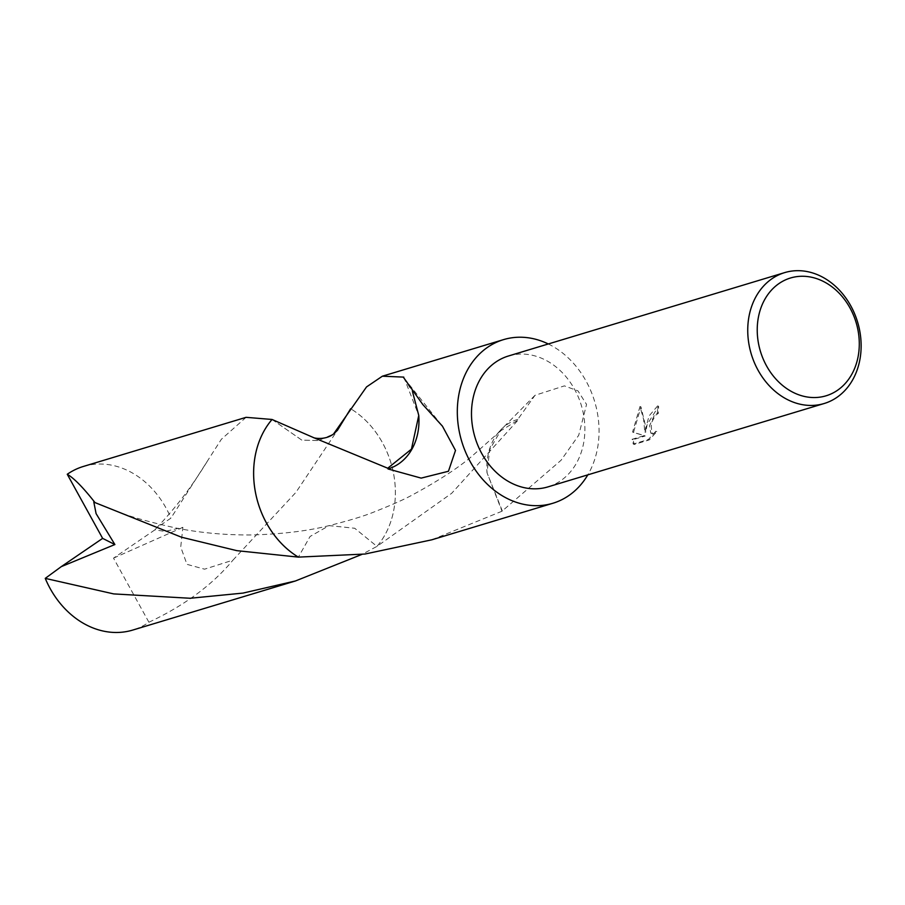 <?xml version="1.0" encoding="UTF-8"?>
<svg xmlns="http://www.w3.org/2000/svg" width="905" height="905" viewBox="0 0 905 905"><rect width="100%" height="100%" fill="white"/><g stroke="black" fill="none" stroke-linecap="round" stroke-linejoin="round"><path stroke-width="0.68" stroke-dasharray="4.53 3.39" d="M647.154 424.536L645.706 432.273L645.344 425.079L640.955 406.865L633.5 432.432L645.208 435.995L632.991 439.683L634.235 444.446L649.304 439.898L656.781 431.628L653.67 433.461L651.691 433.484L651.193 423.314L655.446 415.338L658.32 413.381A68.361 55.522 73.2 0 0 658.58 406.277L647.154 424.536M508.429 356.004A68.361 55.522 -106.8 0 1 565.501 376.163A68.361 55.522 -106.8 0 1 583.499 443.744A68.361 55.522 -106.8 0 1 547.944 486.89M431.764 539.81L502.015 511.223A85.455 69.402 73.2 0 0 502.32 510.929L561.055 460.272L578.702 435.294L586.553 404.399L577.967 390.881L564.381 385.881L534.991 395.315L517.784 419.4A85.455 69.402 -106.8 0 1 518.033 420.124L451.697 493.282L376.955 546.382A85.466 69.402 -106.8 0 0 392.589 515.522L392.589 515.522A85.466 69.402 -106.8 0 0 393.641 510.805A85.466 69.402 -106.8 0 0 363.177 418.11L363.177 418.11A85.466 69.402 -106.8 0 0 350.642 408.732L350.654 408.732A85.455 69.402 -106.8 0 1 363.177 418.11A85.455 69.402 -106.8 0 1 393.641 510.805A85.455 69.402 -106.8 0 1 392.589 515.522A85.455 69.402 -106.8 0 1 376.955 546.382L354.703 528.26L329.081 525.624L310.076 536.473L298.356 557.129L310.064 536.484L329.081 525.613L354.703 528.249L376.955 546.394L361.842 554.426M548.294 343.968A85.455 69.402 -106.8 0 1 597.323 449.321A85.455 69.402 -106.8 0 1 587.809 474.865M655.854 431.255L648.342 439.513L633.274 444.061L632.052 439.298L644.269 435.61L632.584 432.058L639.993 406.481L643.659 419.592L644.779 431.9L649.032 416.017L657.63 405.904A67.23 54.594 -106.8 0 1 657.381 413.008L654.519 414.965L649.564 425.633L650.752 433.099L652.731 433.076L655.854 431.255L656.781 431.628M657.381 413.008L658.32 413.381M633.274 444.061L634.235 444.446M648.342 439.513L649.304 439.898M657.63 405.904L658.58 406.277M644.779 431.9L645.706 432.273M632.052 439.298L632.991 439.683M644.269 435.61L645.208 435.995M632.584 432.058L633.5 432.432M639.993 406.481L640.955 406.865M517.784 419.4A56.97 46.268 73.2 0 0 498.847 431.968A56.97 46.268 73.2 0 0 487.026 472.896L489.729 449.547L500.612 430.837L518.033 420.124M502.32 510.929L487.037 472.84L502.015 511.223M272.043 419.468L301.818 440.113L318.458 440.554L333.515 434.038L318.458 440.565L301.818 440.124L272.043 419.468M403.8 377.114L418.777 415.497M403.494 377.419L412.567 391.876M246.081 417.329L221.352 439.287L170.909 518.135L156.689 527.841L154.891 529.866L164.982 531.405L182.889 527.332L180.728 547.005L186.973 564.347L204.575 569.177L232.936 560.161L295.946 492.331L337.418 430.361M83.384 466.448A85.455 69.402 -106.8 0 1 123.68 468.767A85.455 69.402 -106.8 0 1 170.909 518.135M154.891 529.866L113.521 558.125L148.906 622.244A85.455 69.402 -106.8 0 1 132.775 630.061M148.906 622.244C184.518 605.49 212.528 584.8 232.936 560.161M334.284 433.472L350.654 408.732A85.466 69.402 -106.8 0 1 376.955 546.394M113.521 558.125L182.889 527.332M651.691 433.484L650.752 433.099M534.991 395.315L498.847 431.968M500.612 430.848L470.577 457.387C456.833 468.813 437.601 481.245 412.872 494.662C405.089 499.04 392.057 504.843 373.776 512.083C364.07 516.065 349.172 520.579 329.081 525.624C308.062 530.918 282.677 534.029 252.914 534.934C225.775 535.217 199.835 532.853 175.118 527.819C147.639 521.665 127.605 515.929 115.003 510.601L93.781 501.902M441.685 425.271L404.433 378.573M207.109 461.607C189.914 489.458 175.48 507.784 156.689 527.841M337.158 430.803L337.508 430.237"/><path stroke-width="1.36" d="M859.75 360.36A68.361 55.522 -106.8 0 1 824.195 403.506A68.361 55.522 -106.8 0 1 767.123 383.347A68.361 55.522 -106.8 0 1 749.125 315.755A68.361 55.522 -106.8 0 1 784.68 272.609A68.361 55.522 -106.8 0 1 841.752 292.779A68.361 55.522 -106.8 0 1 859.75 360.36M824.195 403.506L547.944 486.89A68.361 55.522 -106.8 0 1 490.872 466.731A68.361 55.522 -106.8 0 1 472.874 399.15A68.361 55.522 -106.8 0 1 508.429 356.004L784.68 272.609M858.042 356.977A61.529 49.967 -106.8 0 1 797.034 394.139A61.529 49.967 -106.8 0 1 758.481 316.841A61.529 49.967 -106.8 0 1 819.489 279.679A61.529 49.967 -106.8 0 1 858.042 356.977M587.809 474.865A85.455 69.402 -106.8 0 1 552.876 503.259L431.764 539.821L364.941 554.041L298.345 557.118A85.466 69.402 -106.8 0 1 255.357 455.045A85.455 69.402 -106.8 0 1 272.054 419.468L246.081 417.329L83.384 466.448A85.455 69.402 -106.8 0 0 67.253 474.265C74.04 478.225 83.294 487.671 95.014 502.603L181.407 537.185L236.872 550.659L298.367 557.118A85.455 69.402 -106.8 0 1 255.368 455.045A85.466 69.402 -106.8 0 1 272.043 419.468L313.888 437.749L387.747 468.224A85.455 69.402 -106.8 0 0 388.007 468.948A56.97 46.268 73.2 0 0 418.755 415.452L411.447 449.152L387.747 468.224M552.876 503.259A85.455 69.402 -106.8 0 1 481.539 478.055A85.455 69.402 -106.8 0 1 459.05 393.573A85.455 69.402 -106.8 0 1 503.497 339.635A85.455 69.402 -106.8 0 1 548.294 343.968M337.508 430.237L333.515 434.049L366.525 386.933L382.374 376.197L403.8 377.114A85.455 69.402 73.2 0 0 403.494 377.419L422.782 404.512L442.455 426.198L455.498 450.441L448.439 471.267L421.164 478.112L388.007 468.948M412.567 391.876L418.777 415.497M361.842 554.426L295.471 580.965L132.775 630.061A85.455 69.402 -106.8 0 1 92.491 627.742A85.455 69.402 -106.8 0 1 45.25 578.374L61.269 566.643L114.878 544.539L96.088 513.61L93.781 501.902L95.014 502.603M337.418 430.361L350.642 408.743M295.471 580.965L243.015 593.092L190.163 598.262L113.691 593.906L45.25 578.374M298.345 557.129A85.466 69.402 -106.8 0 1 272.043 419.468M61.269 566.643L102.638 538.385L67.253 474.265M102.638 538.385L114.89 544.539M382.374 376.197L503.497 339.635M333.515 434.038C324.68 440.758 312.949 437.862 313.469 437.556L313.888 437.749M442.443 426.198L441.685 425.271"/></g></svg>
